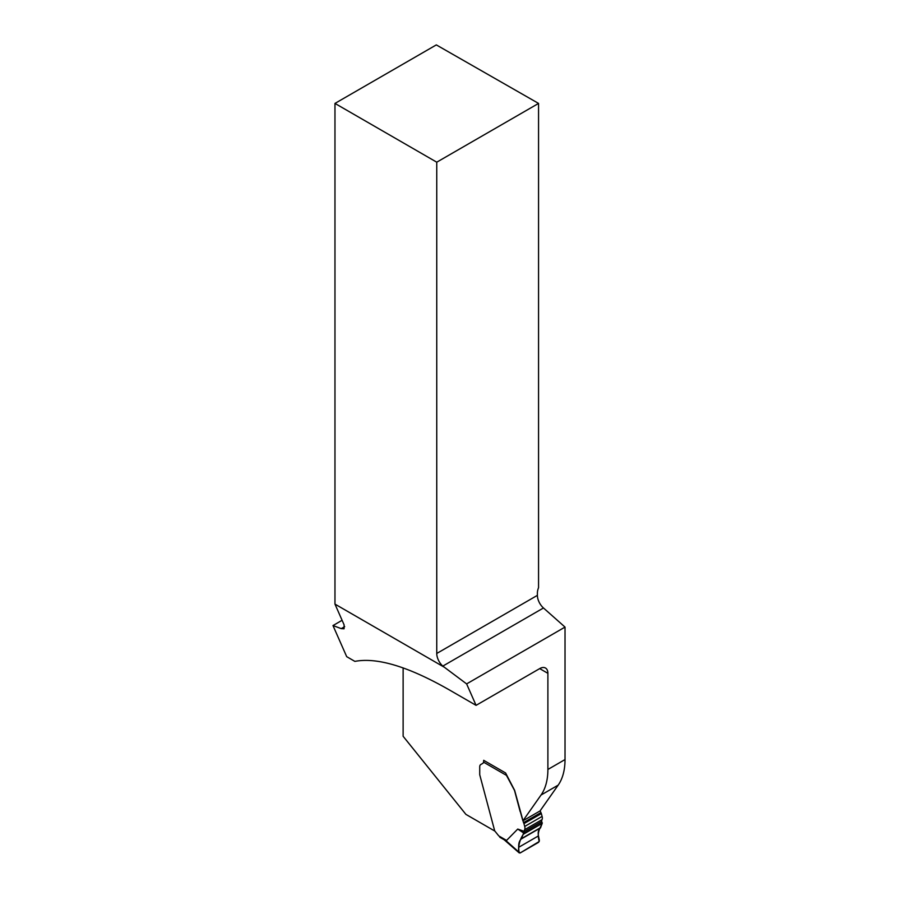 <?xml version="1.0" encoding="UTF-8"?>
<svg xmlns="http://www.w3.org/2000/svg" width="898" height="898" viewBox="0 0 898 898"><rect width="100%" height="100%" fill="white"/><g stroke="black" fill="none" stroke-linecap="round" stroke-linejoin="round"><path stroke-width="1.35" d="M342.093 620.294L332.978 625.558L341.251 628.622L344.057 628.791L344.102 624.851L334.965 604.107L334.965 103.416L436.754 162.19L436.754 653.463A11.573 6.679 -120 0 0 442.826 666.091L466.623 683.906L565.022 627.096L543.47 607.98A11.573 6.679 60 0 1 537.397 595.352L537.397 593.151A11.573 6.679 120 0 1 538.553 587.651L538.553 103.416L436.754 162.19M334.965 604.107L443.758 666.922M494.742 831.02L465.916 814.385L403.123 736.27L403.123 667.899M483.685 761.381L483.685 760.314L505.596 772.965L514.374 789.858A2.166 1.257 60 0 1 514.734 790.711L523.523 822.635A2.166 1.257 60 0 1 523.961 823.623L524.713 826.452A5.422 3.132 60 0 1 524.623 829.707A6.511 3.76 -120 0 0 524.23 831.368L517.742 829.067L506.573 840.416L505.046 839.821L518.954 852.157L518.685 847.308C518.516 843.345 519.414 840.539 521.379 838.912L524.23 831.368M522.894 820.839L540.035 810.95L558.174 785.144L541.034 795.033L522.894 820.839L520.268 811.478M541.034 795.033A72.345 41.768 -120 0 0 547.892 769.463L547.892 673.332A11.573 6.679 120 0 0 545.49 668.033A11.573 6.679 120 0 0 539.698 668.606L476.075 705.345L466.623 683.906M558.174 785.144A72.345 41.768 -120 0 0 565.022 759.562L565.022 627.096M332.978 625.558L346.695 656.663L354.878 661.388C377.059 657.145 408.422 666.585 448.955 689.698L476.075 705.345M538.553 103.416L436.316 44.9L334.965 103.416M520.133 852.977L518.954 852.157L520.133 852.977C518.853 852.157 518.37 850.26 518.685 847.274C519.347 842.032 520.93 837.666 523.455 834.186L542.212 823.365C539.799 828.663 536.69 832.547 539.249 841.482L520.133 852.977L538.553 842.346L539.372 840.371L538.463 835.892C537.779 832.221 538.452 829.561 540.461 827.9L542.212 823.365L541.629 821.333A6.511 3.76 60 0 1 542.01 819.661A5.422 3.132 -120 0 0 542.1 816.417L541.348 813.588A2.166 1.257 -120 0 0 540.91 812.6L540.136 810.793M500.837 837.104L498.794 835.926L494.697 830.863L479.813 775.064A2.166 1.257 60 0 1 479.723 774.413L479.723 766.836A5.062 2.919 60 0 1 480.778 764.524L482.742 763.39A3.974 2.301 -120 0 0 483.517 762.133L483.652 761.515A2.166 1.257 120 0 1 484.078 760.539M505.787 774.132L514.251 789.937A2.166 1.257 60 0 1 514.61 790.79L520.144 811.545M517.742 829.067L523.613 832.951M547.892 673.332L539.698 668.606M341.251 628.622L344.686 626.636M436.754 653.463L537.397 595.352M565.022 759.562L547.892 769.463M543.47 607.98L442.826 666.091M498.794 835.926L506.573 840.416M505.888 775.041L483.517 762.133M540.91 812.6L523.523 822.635M541.348 813.588L523.961 823.623M542.1 816.417L524.713 826.452M542.01 819.661L524.623 829.707M541.741 821.502L524.106 831.694M542.269 822.826L523.579 833.613M542.212 823.365L523.455 834.186M540.731 827.518L521.659 838.53M540.461 827.9L521.379 838.912M538.463 835.892L518.685 847.308M499.759 837.217L504.137 839.742L519.246 852.92"/></g></svg>
